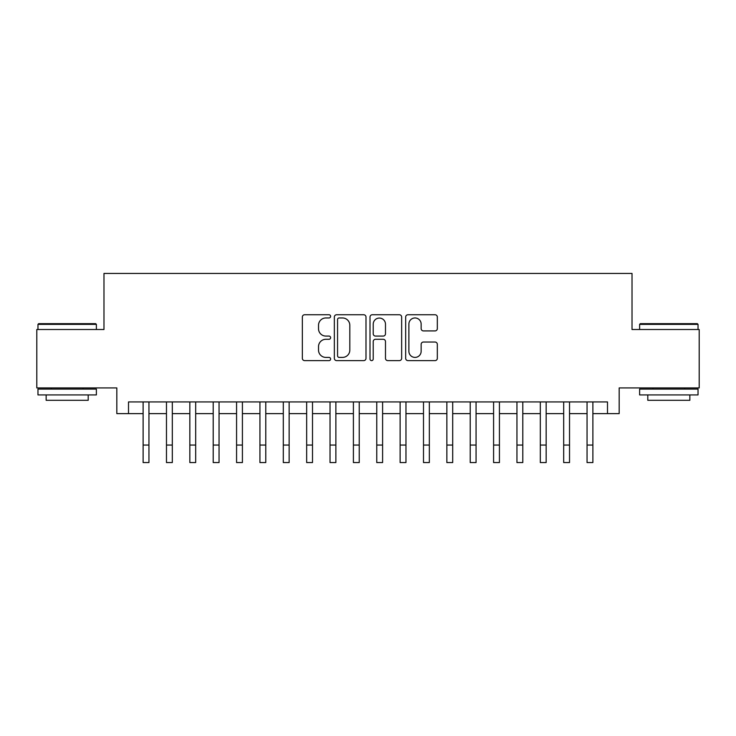 <?xml version="1.0" encoding="UTF-8"?>
<svg xmlns="http://www.w3.org/2000/svg" width="736" height="736" viewBox="0 0 736 736"><rect width="100%" height="100%" fill="white"/><g stroke="black" fill="none" stroke-linecap="round" stroke-linejoin="round"><path stroke-width="1.1" d="M330.62 316.351A1.61 1.61 0 0 0 329.01 314.75L304.64 314.75A2.291 2.291 0 0 0 302.349 317.041L302.349 358.322A2.291 2.291 0 0 0 304.64 360.622L329.01 360.622A1.61 1.61 0 0 0 330.62 359.012A1.61 1.61 0 0 0 329.01 357.411L325.855 357.411A7.342 7.342 0 0 1 318.522 350.069L318.522 346.628A7.342 7.342 0 0 1 325.855 339.287L329.01 339.287A1.61 1.61 0 0 0 330.62 337.686A1.61 1.61 0 0 0 329.01 336.076L325.855 336.076A7.342 7.342 0 0 1 318.522 328.744L318.522 325.303A7.342 7.342 0 0 1 325.855 317.961L329.01 317.961A1.61 1.61 0 0 0 330.62 316.351M435.022 330.915A2.291 2.291 0 0 0 437.322 328.624L437.322 317.041A2.291 2.291 0 0 0 435.022 314.75L407.965 314.75A2.291 2.291 0 0 0 405.674 317.041L405.674 358.322A2.291 2.291 0 0 0 407.965 360.622L435.022 360.622A2.291 2.291 0 0 0 437.322 358.322L437.322 344.338A2.291 2.291 0 0 0 435.022 342.038L423.448 342.038A2.291 2.291 0 0 0 421.148 344.338L421.148 351.274A6.136 6.136 0 0 1 415.012 357.411A6.136 6.136 0 0 1 408.885 351.274L408.885 324.098A6.136 6.136 0 0 1 415.012 317.961A6.136 6.136 0 0 1 421.148 324.098L421.148 328.624A2.291 2.291 0 0 0 423.448 330.915L435.022 330.915M128.506 413.623L128.506 401.939L607.494 401.939L607.494 413.623L619.178 413.623L619.178 387.918L699.2 387.918L699.2 329.507L632.022 329.507L632.022 273.433L103.978 273.433L103.978 329.507L36.8 329.507L36.8 387.918L116.822 387.918L116.822 413.623L143.115 413.623L143.115 427.524M365.994 317.041A2.291 2.291 0 0 0 363.704 314.75L336.637 314.75A2.291 2.291 0 0 0 334.346 317.041L334.346 358.322A2.291 2.291 0 0 0 336.637 360.622L363.704 360.622A2.291 2.291 0 0 0 365.994 358.322L365.994 317.041M372.296 314.75L399.363 314.75A2.291 2.291 0 0 1 401.654 317.041L401.654 358.322A2.291 2.291 0 0 1 399.363 360.622L387.78 360.622A2.291 2.291 0 0 1 385.489 358.322L385.489 341.587A2.291 2.291 0 0 0 383.198 339.287L375.507 339.287A2.291 2.291 0 0 0 373.216 341.587L373.216 359.012A1.61 1.61 0 0 1 371.616 360.622A1.61 1.61 0 0 1 370.006 359.012L370.006 317.041A2.291 2.291 0 0 1 372.296 314.75M148.948 413.623L166.474 413.623L166.474 427.524M172.316 413.623L189.842 413.623L189.842 427.524M195.684 413.623L213.21 413.623L213.21 427.524M219.052 413.623L236.569 413.623L236.569 427.524M242.411 413.623L259.937 413.623L259.937 427.524M265.779 413.623L283.305 413.623L283.305 427.524M289.147 413.623L306.664 413.623L306.664 427.524M312.506 413.623L330.032 413.623L330.032 427.524M335.874 413.623L353.4 413.623L353.4 427.524M359.242 413.623L376.758 413.623L376.758 427.524M382.6 413.623L400.126 413.623L400.126 427.524M405.968 413.623L423.494 413.623L423.494 427.524M429.336 413.623L446.853 413.623L446.853 427.524M452.695 413.623L470.221 413.623L470.221 427.524M476.063 413.623L493.589 413.623L493.589 427.524M499.431 413.623L516.948 413.623L516.948 427.524M522.79 413.623L540.316 413.623L540.316 427.524M546.158 413.623L563.684 413.623L563.684 427.524M569.526 413.623L587.052 413.623L587.052 427.524M592.885 413.623L607.494 413.623M339.158 317.961A1.61 1.61 0 0 0 337.557 319.562L337.557 355.801A1.61 1.61 0 0 0 339.158 357.411L342.488 357.411A7.342 7.342 0 0 0 349.821 350.069L349.821 325.303A7.342 7.342 0 0 0 342.488 317.961L339.158 317.961M385.489 324.208A6.136 6.136 0 0 0 379.353 318.072A6.136 6.136 0 0 0 373.216 324.208L373.216 333.785A2.291 2.291 0 0 0 375.507 336.076L383.198 336.076A2.291 2.291 0 0 0 385.489 333.785L385.489 324.208M143.115 445.05L148.948 445.05L148.948 462.567L143.115 462.567L143.115 401.939M148.948 445.05L148.948 401.939M38.668 323.665L95.68 323.665L96.379 324.364L37.968 324.364L38.668 323.665M67.178 394.928L37.968 394.928L37.968 389.086L96.379 389.086L96.379 394.928L67.178 394.928M88.2 394.928L88.2 400.301L46.147 400.301L46.147 394.928M640.32 323.665L697.332 323.665L698.032 324.364L639.621 324.364L640.32 323.665M668.822 394.928L639.621 394.928L639.621 389.086L698.032 389.086L698.032 394.928L668.822 394.928M689.853 394.928L689.853 400.301L647.8 400.301L647.8 394.928M166.474 445.05L172.316 445.05L172.316 462.567L166.474 462.567L166.474 401.939M172.316 445.05L172.316 401.939M189.842 445.05L195.684 445.05L195.684 462.567L189.842 462.567L189.842 401.939M195.684 445.05L195.684 401.939M213.21 445.05L219.052 445.05L219.052 462.567L213.21 462.567L213.21 401.939M219.052 445.05L219.052 401.939M236.569 445.05L242.411 445.05L242.411 462.567L236.569 462.567L236.569 401.939M242.411 445.05L242.411 401.939M259.937 445.05L265.779 445.05L265.779 462.567L259.937 462.567L259.937 401.939M265.779 445.05L265.779 401.939M283.305 445.05L289.147 445.05L289.147 462.567L283.305 462.567L283.305 401.939M289.147 445.05L289.147 401.939M306.664 445.05L312.506 445.05L312.506 462.567L306.664 462.567L306.664 401.939M312.506 445.05L312.506 401.939M330.032 445.05L335.874 445.05L335.874 462.567L330.032 462.567L330.032 401.939M335.874 445.05L335.874 401.939M353.4 445.05L359.242 445.05L359.242 462.567L353.4 462.567L353.4 401.939M359.242 445.05L359.242 401.939M376.758 445.05L382.6 445.05L382.6 462.567L376.758 462.567L376.758 401.939M382.6 445.05L382.6 401.939M400.126 445.05L405.968 445.05L405.968 462.567L400.126 462.567L400.126 401.939M405.968 445.05L405.968 401.939M423.494 445.05L429.336 445.05L429.336 462.567L423.494 462.567L423.494 401.939M429.336 445.05L429.336 401.939M446.853 445.05L452.695 445.05L452.695 462.567L446.853 462.567L446.853 401.939M452.695 445.05L452.695 401.939M470.221 445.05L476.063 445.05L476.063 462.567L470.221 462.567L470.221 401.939M476.063 445.05L476.063 401.939M493.589 445.05L499.431 445.05L499.431 462.567L493.589 462.567L493.589 401.939M499.431 445.05L499.431 401.939M516.948 445.05L522.79 445.05L522.79 462.567L516.948 462.567L516.948 401.939M522.79 445.05L522.79 401.939M540.316 445.05L546.158 445.05L546.158 462.567L540.316 462.567L540.316 401.939M546.158 445.05L546.158 401.939M563.684 445.05L569.526 445.05L569.526 462.567L563.684 462.567L563.684 401.939M569.526 445.05L569.526 401.939M587.052 445.05L592.885 445.05L592.885 462.567L587.052 462.567L587.052 401.939M592.885 445.05L592.885 401.939M37.968 329.507L37.968 324.364M51.29 389.086L51.29 387.918M83.067 389.086L83.067 387.918M96.379 329.507L96.379 324.364M639.621 329.507L639.621 324.364M652.933 389.086L652.933 387.918M684.71 389.086L684.71 387.918M698.032 329.507L698.032 324.364"/></g></svg>
